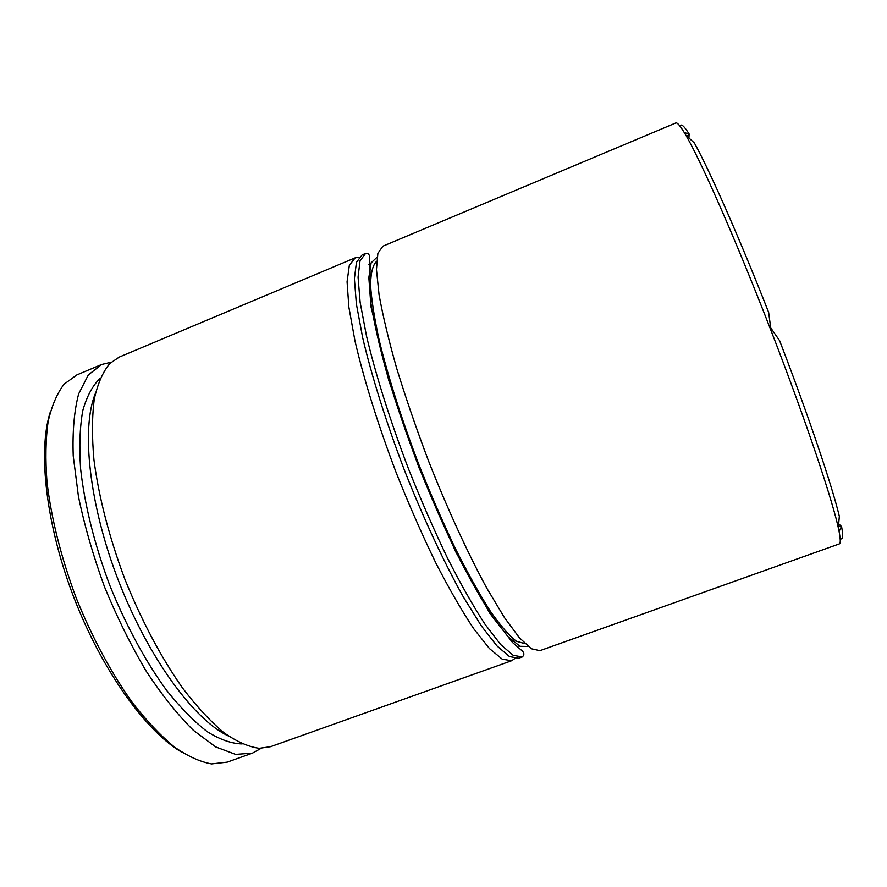 <?xml version="1.0" encoding="UTF-8"?>
<svg xmlns="http://www.w3.org/2000/svg" width="887" height="887" viewBox="0 0 887 887"><rect width="100%" height="100%" fill="white"/><g stroke="black" fill="none" stroke-linecap="round" stroke-linejoin="round"><path stroke-width="1.33" d="M680.174 126.397C680.928 123.215 683.899 125.732 689.11 133.948L687.137 136.332L694.366 142.995C709.567 170.393 738.949 236.785 768.641 312.357L770.714 327.835L779.64 340.686C808.756 416.502 831.973 485.555 839.335 516.278L838.514 526.124L841.419 526.579L839.08 531.457C834.002 504.348 806.095 420.881 770.226 328.523C734.381 236.153 698.646 155.724 684.11 132.296C679.908 125.455 677.147 122.351 675.827 122.96L382.896 246.176L377.873 253.338L376.454 269.493L379.037 294.606C382.796 315.606 388.683 340.209 396.711 368.427C405.847 398.174 416.491 429.086 428.609 461.151C447.491 508.972 467.937 553.488 486.841 588.247L504.393 617.507L519.438 637.797L531.38 648.752L539.928 650.659L839.268 543.931C840.654 543.498 840.588 539.34 839.08 531.457M838.758 523.818L841.597 526.601C843.36 536.369 842.872 540.327 840.144 538.476M689.11 133.948L688.933 137.917M182.001 752.364C146.477 731.897 102.548 671.392 74.331 598.692C46.102 525.991 37.686 451.694 50.104 412.61M261.111 748.34L252.496 753.13L235.632 754.393L215.696 746.921L193.421 730.323C177.71 714.811 161.988 695.12 146.244 671.226C130.899 645.326 117.006 617.241 104.544 586.961C93.301 556.204 84.609 526.091 78.455 496.631L73.222 455.918C72.39 431.359 74.198 410.692 78.644 393.906L88.312 374.935L101.617 364.49L111.208 362.206M101.617 364.49L76.847 374.913L64.13 384.138C57.112 393.285 51.779 405.747 48.142 421.513C45.636 439.087 45.248 459.311 47 482.195C51.357 518.751 61.081 557.346 76.182 597.971C92.448 638.141 111.307 673.189 132.762 703.103C146.909 721.175 160.835 735.844 174.551 747.12C187.867 756.301 200.218 761.9 211.572 763.918L227.183 762.155L252.496 753.13M242.151 743.916C231.784 743.716 220.242 739.691 207.503 731.83C194.253 721.696 180.615 707.848 166.568 690.286C145.579 661.569 125.699 624.958 109.633 584.988C94.51 544.64 84.487 504.215 80.606 468.846C79.109 446.405 79.841 426.98 82.779 410.57C86.882 396.179 92.68 385.401 100.198 378.261M228.347 735.944C194.375 720.155 148.451 658.032 118.758 581.44C88.988 504.88 80.972 428.033 95.386 393.462M514.848 658.542L511.633 660.737L502.23 659.163L489.469 648.563L473.68 628.65C461.85 610.877 449.232 588.99 435.839 562.99C422.301 535.083 409.206 505.291 396.544 473.603C378.317 425.76 363.792 379.181 354.922 340.686L348.857 307.113L347.072 281.767L349.334 265.324L355.21 257.818L359.069 257.263M355.21 257.818L119.301 357.051L109.899 363.426C102.97 371.653 97.781 383.461 94.321 398.84C92.004 416.191 91.871 436.482 93.922 459.721C98.79 497.086 109.09 536.868 124.812 579.089C141.687 620.867 160.946 657.178 182.556 688.024C196.726 706.562 210.518 721.453 223.934 732.706C236.862 741.709 248.659 746.921 259.314 748.318L270.568 746.688L511.633 660.737M524.982 643.663L516.389 641.234C509.105 635.613 500.379 625.523 490.201 610.977C479.335 593.913 467.737 573.124 455.397 548.609C442.912 522.388 430.772 494.48 418.974 464.888C401.933 420.238 388.096 376.764 379.281 340.641C374.347 318.145 371.442 299.562 370.555 284.904C370.81 272.764 372.817 264.925 376.587 261.41M522.221 656.968L513.141 655.271L500.678 644.539L485.167 624.481C473.503 606.608 461.018 584.633 447.724 558.544C434.264 530.559 421.203 500.689 408.53 468.946C390.258 421.026 375.589 374.425 366.486 335.962L360.144 302.434L358.06 277.176L360.011 260.845L365.566 253.46L362.107 254.913L356.441 262.341L354.39 278.706L356.374 303.997L362.628 337.537C371.653 376.01 386.277 422.611 404.527 470.498C423.365 518.152 444.021 562.413 463.324 596.896L481.342 625.878L496.931 645.88L509.493 656.568L518.684 658.232L522.221 656.968C524.805 654.706 524.317 652.267 520.769 649.661L512.509 642.454L489.879 613.361L455.585 551.57L418.897 467.504L388.728 380.323L371.021 306.902L369.602 256.188C368.792 253.749 367.451 252.839 365.566 253.46M377.053 257.186L371.132 262.84L368.837 277.609L370.6 301.536C373.848 321.848 379.303 345.875 386.965 373.627C395.802 402.964 406.202 433.488 418.176 465.198C430.738 496.687 443.655 526.235 456.927 553.843C469.999 579.488 482.184 600.909 493.494 618.084L508.34 636.944L520.004 646.29L528.175 646.468M370.766 263.805L368.737 264.659M519.072 645.825L516.999 646.568M688.877 134.214L684.11 132.296"/></g></svg>
